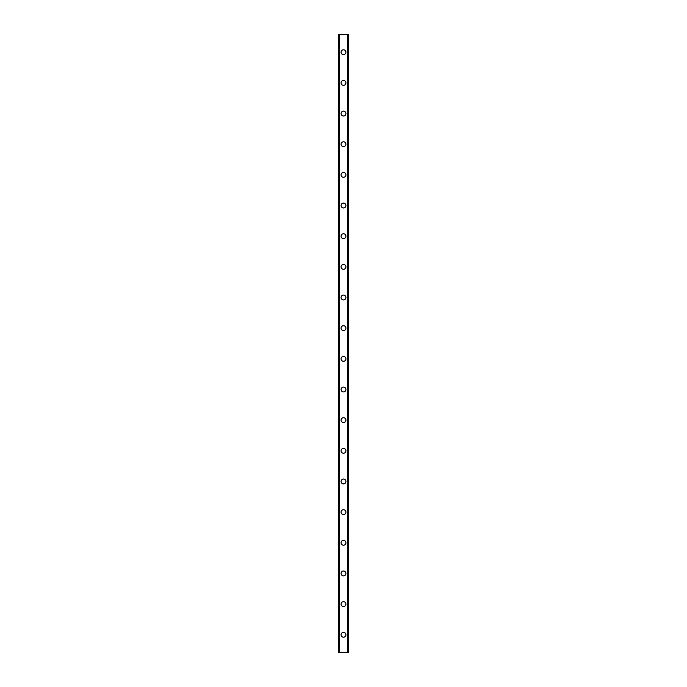 <?xml version="1.0" encoding="UTF-8"?>
<svg xmlns="http://www.w3.org/2000/svg" width="687" height="687" viewBox="0 0 687 687"><rect width="100%" height="100%" fill="white"/><g stroke="black" fill="none" stroke-linecap="round" stroke-linejoin="round"><path stroke-width="1.03" d="M341.07 634.762A2.43 2.43 0 0 1 343.5 632.341A2.43 2.43 0 0 1 345.93 634.762A2.43 2.43 0 0 1 343.5 637.192A2.43 2.43 0 0 1 341.07 634.762M341.07 604.105A2.43 2.43 0 0 1 343.5 601.675A2.43 2.43 0 0 1 345.93 604.105A2.43 2.43 0 0 1 343.5 606.535A2.43 2.43 0 0 1 341.07 604.105M341.07 573.447A2.43 2.43 0 0 1 343.5 571.017A2.43 2.43 0 0 1 345.93 573.447A2.43 2.43 0 0 1 343.5 575.878A2.43 2.43 0 0 1 341.07 573.447M341.07 542.79A2.43 2.43 0 0 1 343.5 540.36A2.43 2.43 0 0 1 345.93 542.79A2.43 2.43 0 0 1 343.5 545.212A2.43 2.43 0 0 1 341.07 542.79M341.07 512.124A2.43 2.43 0 0 1 343.5 509.702A2.43 2.43 0 0 1 345.93 512.124A2.43 2.43 0 0 1 343.5 514.554A2.43 2.43 0 0 1 341.07 512.124M341.07 481.467A2.43 2.43 0 0 1 343.5 479.037A2.43 2.43 0 0 1 345.93 481.467A2.43 2.43 0 0 1 343.5 483.897A2.43 2.43 0 0 1 341.07 481.467M341.07 450.809A2.43 2.43 0 0 1 343.5 448.379A2.43 2.43 0 0 1 345.93 450.809A2.43 2.43 0 0 1 343.5 453.24A2.43 2.43 0 0 1 341.07 450.809M341.07 420.152A2.43 2.43 0 0 1 343.5 417.722A2.43 2.43 0 0 1 345.93 420.152A2.43 2.43 0 0 1 343.5 422.574A2.43 2.43 0 0 1 341.07 420.152M341.07 389.486A2.43 2.43 0 0 1 343.5 387.064A2.43 2.43 0 0 1 345.93 389.486A2.43 2.43 0 0 1 343.5 391.916A2.43 2.43 0 0 1 341.07 389.486M341.07 358.829A2.43 2.43 0 0 1 343.5 356.398A2.43 2.43 0 0 1 345.93 358.829A2.43 2.43 0 0 1 343.5 361.259A2.43 2.43 0 0 1 341.07 358.829M341.07 328.171A2.43 2.43 0 0 1 343.5 325.741A2.43 2.43 0 0 1 345.93 328.171A2.43 2.43 0 0 1 343.5 330.602A2.43 2.43 0 0 1 341.07 328.171M341.07 297.514A2.43 2.43 0 0 1 343.5 295.084A2.43 2.43 0 0 1 345.93 297.514A2.43 2.43 0 0 1 343.5 299.936A2.43 2.43 0 0 1 341.07 297.514M341.07 266.848A2.43 2.43 0 0 1 343.5 264.426A2.43 2.43 0 0 1 345.93 266.848A2.43 2.43 0 0 1 343.5 269.278A2.43 2.43 0 0 1 341.07 266.848M341.07 236.191A2.43 2.43 0 0 1 343.5 233.76A2.43 2.43 0 0 1 345.93 236.191A2.43 2.43 0 0 1 343.5 238.621A2.43 2.43 0 0 1 341.07 236.191M341.07 205.533A2.43 2.43 0 0 1 343.5 203.103A2.43 2.43 0 0 1 345.93 205.533A2.43 2.43 0 0 1 343.5 207.963A2.43 2.43 0 0 1 341.07 205.533M341.07 174.876A2.43 2.43 0 0 1 343.5 172.446A2.43 2.43 0 0 1 345.93 174.876A2.43 2.43 0 0 1 343.5 177.298A2.43 2.43 0 0 1 341.07 174.876M341.07 144.21A2.43 2.43 0 0 1 343.5 141.788A2.43 2.43 0 0 1 345.93 144.21A2.43 2.43 0 0 1 343.5 146.64A2.43 2.43 0 0 1 341.07 144.21M341.07 113.553A2.43 2.43 0 0 1 343.5 111.122A2.43 2.43 0 0 1 345.93 113.553A2.43 2.43 0 0 1 343.5 115.983A2.43 2.43 0 0 1 341.07 113.553M341.07 82.895A2.43 2.43 0 0 1 343.5 80.465A2.43 2.43 0 0 1 345.93 82.895A2.43 2.43 0 0 1 343.5 85.325A2.43 2.43 0 0 1 341.07 82.895M341.07 52.238A2.43 2.43 0 0 1 343.5 49.807A2.43 2.43 0 0 1 345.93 52.238A2.43 2.43 0 0 1 343.5 54.659A2.43 2.43 0 0 1 341.07 52.238M348.489 34.35L338.39 34.35L338.39 652.65L348.61 652.65L348.61 34.35L348.489 652.65M338.39 34.35L338.39 652.65L338.39 34.35M339.172 34.35L339.172 652.65M339.215 34.35L339.215 652.65M347.785 34.35L347.785 652.65M347.828 34.35L347.828 652.65M348.61 34.35L348.61 652.65L348.61 34.35M338.511 34.35L338.511 652.65M339.12 34.35L339.12 652.65M347.88 34.35L347.88 652.65"/></g></svg>
